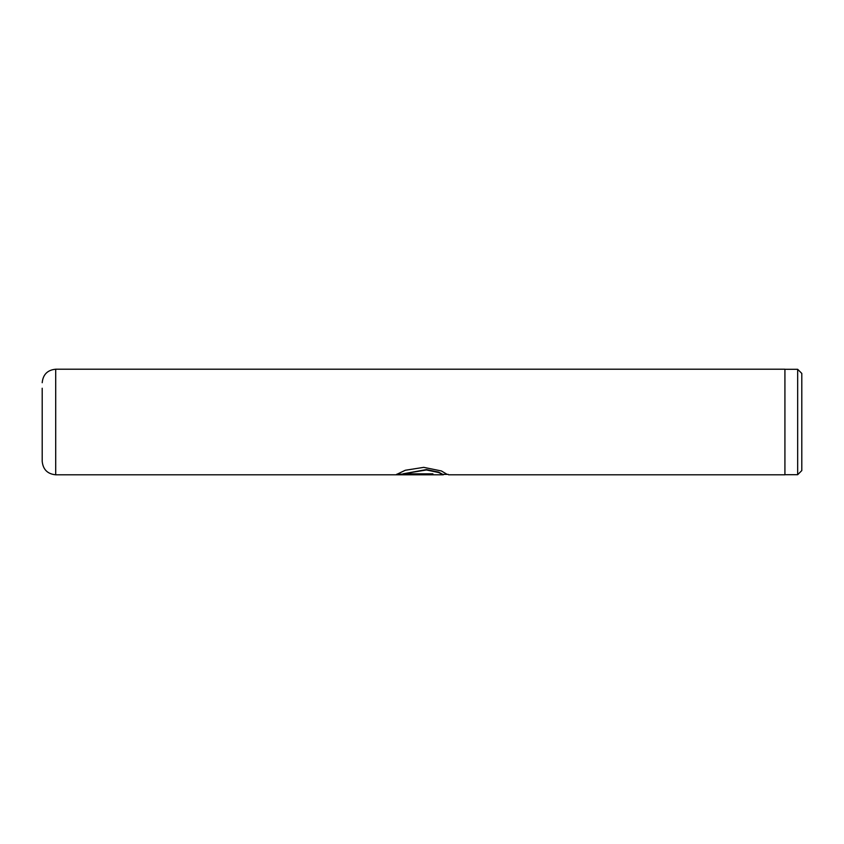 <?xml version="1.0" encoding="UTF-8"?>
<svg xmlns="http://www.w3.org/2000/svg" width="844" height="844" viewBox="0 0 844 844"><rect width="100%" height="100%" fill="white"/><g stroke="black" fill="none" stroke-linecap="round" stroke-linejoin="round"><path stroke-width="1.27" d="M797.664 369.292L801.8 373.428L801.8 470.572L797.664 474.708L797.664 369.292L784.92 369.292M42.2 388.24L42.2 461.288L42.2 388.24M447.109 474.37L441.423 470.963L423.741 467.354L405.331 470.256L396.332 474.571L432.909 474.571L432.909 473.843L402.978 473.843L426.431 469.96L438.606 472.524L443.29 474.792L55.704 474.792C47.507 473.99 43.002 469.486 42.2 461.288M55.704 474.792L55.704 369.208L784.92 369.208L784.92 474.792L448.554 474.792M396.912 474.149L432.909 474.149M443.406 474.739L438.606 472.123L426.431 469.58L402.978 473.843M784.92 474.708L797.664 474.708M55.704 369.208C47.507 370.01 43.002 374.514 42.2 382.712M448.248 474.37L443.406 474.37"/></g></svg>
